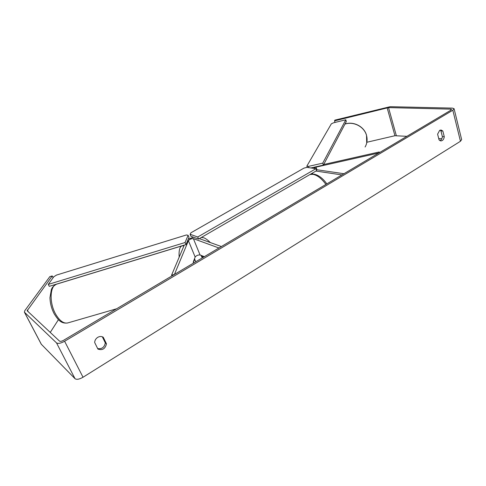 <?xml version="1.0" encoding="UTF-8"?>
<svg xmlns="http://www.w3.org/2000/svg" width="486" height="486" viewBox="0 0 486 486"><rect width="100%" height="100%" fill="white"/><g stroke="black" fill="none" stroke-linecap="round" stroke-linejoin="round"><path stroke-width="0.73" d="M379.39 152.665L379.189 151.978L378.886 152.969L316.046 167.129L313.409 168.32M312.717 167.536L311.805 168.083M316.283 169.663L343.942 173.727L341.907 174.936L315.955 171.054M379.189 151.978L323.694 164.511M204.333 256.669L200.068 254.968C198.051 254.828 196.411 255.521 195.153 257.033L193.264 262.033L193.41 263.157M171.898 275.939L171.57 275.191L174.438 274.432L188.416 240.722C189.71 239.252 191.369 238.559 193.385 238.65L218.943 247.988L221.379 246.542L199.363 238.62M188.258 239.155L193.495 237.229M171.57 275.191L184.249 245.108M195.882 261.693L194.424 259.591L193.313 262.537M94.667 342.496C94.8 340.322 95.827 338.602 97.741 337.339C99.733 336.239 101.574 336.215 103.275 337.266L106.477 343.827C105.243 348.839 102.394 350.588 97.917 349.076L94.667 342.496M439.654 130.376L437.6 134.179L439.083 139.944L440.778 140.922C442.691 140.794 443.858 139.409 444.283 136.754L442.825 131.007L441.069 130.005L439.654 130.376M439.873 140.636C441.288 139.986 442.126 138.65 442.382 136.627L440.917 130.892L440.079 130.163M450.899 110.182L63.569 340.297C61.679 341.324 60.337 341.597 59.529 341.117L27.149 310.736L52.245 275.939L49.87 276.595L24.78 310.675L24.391 312.176L56.522 342.903C58.126 343.869 60.823 343.316 64.614 341.263L452.824 110.237L454.07 108.664L452.387 108.117L390.13 106.695L334.884 120.127L334.52 120.862L388.514 107.6L450.686 109.125L451.524 109.399L450.899 110.182M102.321 336.774L105.304 342.885C104.417 347.326 101.866 349.215 97.668 348.565M454.118 108.858L461.645 139.597L460.455 141.268L83.027 377.239C79.352 379.317 76.685 379.809 75.038 378.709L41.255 344.191M53.126 277.706L52.245 275.939M50.252 332.418L58.448 319.654M335.012 122.448L334.52 120.862M366.863 142.258L394.948 135.722L406.904 136.323M438.73 138.571L441.768 138.789M442.382 136.627L444.283 136.754M440.917 130.892L442.825 131.007M105.304 342.885L106.477 343.827M201.198 255.417L202.383 257.829L202.194 256.152L203.986 256.875M202.534 255.952L202.194 256.152M197.741 236.998L198.586 239.069L316.617 170.671L315.967 168.691L306.866 167.366L303.963 168.12L190.943 232.782L190.093 234.264L197.741 236.998L315.967 168.691M190.093 234.264L190.931 236.305L198.586 239.069M185.998 244.573L49.286 286.333L48.26 284.419L53.831 276.734L56.552 275.064L186.399 234.963L188.112 235.309L185.069 242.52L185.998 244.573L189.018 237.332L188.112 235.309M185.069 242.52L48.26 284.419M322.747 163.144L323.366 165.131L346.324 121.506L345.813 119.775L333.426 122.837L331.343 123.839L306.873 166.072L308.446 166.388L322.747 163.144L345.813 119.775M307.31 167.433L306.873 166.072M308.446 166.388L308.853 167.658M310.876 167.949L323.366 165.131M316.902 169.754L316.046 167.129M312.826 174.018L312.504 173.052M195.153 257.033L188.416 240.722M200.068 254.968L193.385 238.65M116.628 308.774L68.125 322.832C63.879 323.968 59.699 321.027 55.586 314.017C49.189 302.814 49.858 286.005 56.455 284.207L56.983 284.049M182.207 245.801L181.867 245.904C179.638 246.985 178.739 250.733 179.176 257.143M194.455 258.874L194.916 260.077M83.027 377.239L64.614 341.263M460.455 141.268L452.824 110.237M28.31 311.848L27.338 309.995M450.941 110.158L450.686 109.125M396.321 135.576L388.514 107.6M394.948 135.722L387.129 107.789M75.038 378.709L56.522 342.903M41.413 344.422L24.519 312.34M325.918 184.437C321.671 178.575 317.358 175.209 312.978 174.334L309.995 174.504M201.283 237.508L203.731 237.775C205.663 238.474 207.85 240.066 210.286 242.55M365.095 147.021C367.149 143.388 367.616 139.506 366.505 135.381C364.251 126.706 353.583 121.129 344.969 124.094M324.563 164.317L325.17 164.177M311.982 174.043L311.793 173.466M184.006 245.691L181.867 245.904L56.455 284.207C52.3 286.783 52.312 287.639 51.388 289.425L49.973 297.602C50.119 303.337 51.552 308.786 54.268 313.962C57.956 319.654 60.805 323.779 67.524 323.008M195.172 260.417L194.528 258.692M41.28 344.24L24.391 312.176M310.129 174.425L313.968 174.128M201.01 255.344L202.267 257.896M313.999 174.134C318.64 175.118 322.923 178.368 326.853 183.878M366.693 143.042L366.523 135.29M345.005 124.021C353.638 121.038 364.221 126.554 366.511 135.236"/></g></svg>
